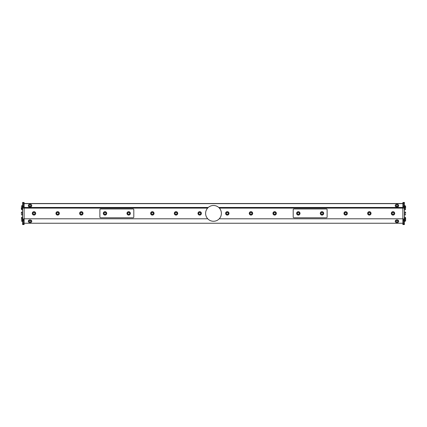<?xml version="1.0" encoding="UTF-8"?>
<svg xmlns="http://www.w3.org/2000/svg" width="427" height="427" viewBox="0 0 427 427"><rect width="100%" height="100%" fill="white"/><g stroke="black" fill="none" stroke-linecap="round" stroke-linejoin="round"><path stroke-width="0.64" d="M127.785 213.66A0.934 0.934 -0 0 0 129.365 214.007A0.934 0.934 -0 0 0 128.874 212.47A0.934 0.934 -0 0 0 127.785 213.66M104.113 213.66A0.934 0.934 0 0 0 105.693 214.007A0.934 0.934 0 0 0 105.202 212.47A0.934 0.934 0 0 0 104.113 213.66M321.109 213.66A0.934 0.934 0 0 0 322.684 214.007A0.934 0.934 0 0 0 322.198 212.47A0.934 0.934 0 0 0 321.109 213.66M297.438 213.66A0.934 0.934 -0 0 0 299.012 214.007A0.934 0.934 -0 0 0 298.526 212.47A0.934 0.934 -0 0 0 297.438 213.66M127.118 213.874A1.633 1.633 -0 0 0 129.167 214.936A1.633 1.633 -0 0 0 130.23 212.886A1.633 1.633 -0 0 0 128.185 211.824A1.633 1.633 -0 0 0 127.118 213.874M103.446 213.874A1.633 1.633 0 0 0 105.496 214.936A1.633 1.633 0 0 0 106.558 212.886A1.633 1.633 0 0 0 104.514 211.824A1.633 1.633 0 0 0 103.446 213.874M22.22 209.828L22.092 209.828A1.644 1.644 0 0 1 21.366 209.129L21.366 207.442M21.366 219.462L21.366 219.088A1.644 1.644 0 0 1 22.092 218.389L22.092 217.178A1.644 1.644 0 0 0 21.366 217.877M21.35 213.431L21.35 212.566A1.735 1.735 0 0 1 22.22 211.872L22.22 215.133A1.735 1.735 0 0 1 21.35 214.434M404.78 205.659L404.908 205.659A1.644 1.644 0 0 1 405.634 206.358L405.634 208.061M404.78 218.389L404.908 218.389A1.644 1.644 0 0 1 405.634 219.088L405.634 220.642A1.644 1.644 0 0 1 404.908 221.341L404.908 217.178A1.644 1.644 0 0 1 405.634 217.877L405.634 219.088L405.634 217.877M404.625 211.867L404.78 211.867A1.735 1.735 0 0 1 405.65 212.566L405.65 213.265M320.442 213.874A1.633 1.633 0 0 0 322.486 214.936A1.633 1.633 0 0 0 323.554 212.886A1.633 1.633 0 0 0 321.504 211.824A1.633 1.633 0 0 0 320.442 213.874M296.77 213.874A1.633 1.633 -0 0 0 298.815 214.936A1.633 1.633 -0 0 0 299.882 212.886A1.633 1.633 -0 0 0 297.832 211.824A1.633 1.633 -0 0 0 296.77 213.874M33.098 213.66A0.934 0.934 0 0 0 34.672 214.007A0.934 0.934 0 0 0 34.187 212.47A0.934 0.934 0 0 0 33.098 213.66M56.77 213.66A0.934 0.934 0 0 0 58.344 214.007A0.934 0.934 0 0 0 57.858 212.47A0.934 0.934 0 0 0 56.77 213.66M80.441 213.66A0.934 0.934 0 0 0 82.016 214.007A0.934 0.934 0 0 0 81.53 212.47A0.934 0.934 0 0 0 80.441 213.66M151.457 213.66A0.934 0.934 0 0 0 153.037 214.007A0.934 0.934 0 0 0 152.546 212.47A0.934 0.934 0 0 0 151.457 213.66M175.129 213.66A0.934 0.934 0 0 0 176.709 214.007A0.934 0.934 0 0 0 176.218 212.47A0.934 0.934 0 0 0 175.129 213.66M198.801 213.66A0.934 0.934 0 0 0 200.38 214.007A0.934 0.934 0 0 0 199.895 212.47A0.934 0.934 0 0 0 198.801 213.66M22.092 209.828L22.092 205.659A1.644 1.644 0 0 0 21.366 206.358M21.366 220.642A1.644 1.644 0 0 0 22.092 221.341L22.22 218.389M404.908 205.659L404.908 209.828A1.644 1.644 0 0 0 405.634 209.129M404.78 211.867L404.78 215.133A1.735 1.735 0 0 0 405.65 214.434M29.266 222.013A0.779 0.55 180 0 0 30.445 222.472A0.779 0.55 180 0 0 30.418 221.522A0.779 0.55 180 0 0 29.266 222.013M396.181 222.013A0.779 0.55 180 0 0 397.361 222.472A0.779 0.55 180 0 0 397.334 221.522A0.779 0.55 180 0 0 396.181 222.013M392.125 213.66A0.934 0.934 0 0 0 393.699 214.007A0.934 0.934 0 0 0 393.214 212.47A0.934 0.934 0 0 0 392.125 213.66M368.453 213.66A0.934 0.934 0 0 0 370.028 214.007A0.934 0.934 0 0 0 369.542 212.47A0.934 0.934 0 0 0 368.453 213.66M344.781 213.66A0.934 0.934 0 0 0 346.356 214.007A0.934 0.934 0 0 0 345.87 212.47A0.934 0.934 0 0 0 344.781 213.66M273.766 213.66A0.934 0.934 0 0 0 275.34 214.007A0.934 0.934 0 0 0 274.855 212.47A0.934 0.934 0 0 0 273.766 213.66M250.094 213.66A0.934 0.934 0 0 0 251.668 214.007A0.934 0.934 0 0 0 251.183 212.47A0.934 0.934 0 0 0 250.094 213.66M226.422 213.66A0.934 0.934 0 0 0 227.997 214.007A0.934 0.934 0 0 0 227.511 212.47A0.934 0.934 0 0 0 226.422 213.66M29.266 204.901A0.779 0.55 0 0 0 30.445 205.36A0.779 0.55 0 0 0 30.418 204.41A0.779 0.55 0 0 0 29.266 204.901M397.628 205.173A0.779 0.55 0 0 0 396.971 204.341A0.779 0.55 0 0 0 396.283 205.157A0.779 0.55 0 0 0 397.628 205.173M126.99 213.11A1.708 1.708 180 0 1 129.749 212.054A1.708 1.708 180 0 1 129.285 214.973A1.708 1.708 180 0 1 126.99 213.11M106.28 212.246A1.708 1.708 180 0 1 105.346 215.053A1.708 1.708 180 0 1 103.382 212.843A1.708 1.708 180 0 1 106.28 212.246M32.431 213.874A1.633 1.633 0 0 0 34.48 214.936A1.633 1.633 0 0 0 35.542 212.886A1.633 1.633 0 0 0 33.493 211.824A1.633 1.633 0 0 0 32.431 213.874M56.102 213.874A1.633 1.633 0 0 0 58.152 214.936A1.633 1.633 0 0 0 59.214 212.886A1.633 1.633 0 0 0 57.165 211.824A1.633 1.633 0 0 0 56.102 213.874M79.774 213.874A1.633 1.633 0 0 0 81.824 214.936A1.633 1.633 0 0 0 82.886 212.886A1.633 1.633 0 0 0 80.836 211.824A1.633 1.633 0 0 0 79.774 213.874M150.79 213.874A1.633 1.633 0 0 0 152.839 214.936A1.633 1.633 0 0 0 153.901 212.886A1.633 1.633 0 0 0 151.857 211.824A1.633 1.633 0 0 0 150.79 213.874M174.467 213.874A1.633 1.633 0 0 0 176.511 214.936A1.633 1.633 0 0 0 177.573 212.886A1.633 1.633 0 0 0 175.529 211.824A1.633 1.633 0 0 0 174.467 213.874M198.139 213.874A1.633 1.633 0 0 0 200.183 214.936A1.633 1.633 0 0 0 201.245 212.886A1.633 1.633 0 0 0 199.201 211.824A1.633 1.633 0 0 0 198.139 213.874M28.566 221.512A1.473 1.041 180 0 0 28.753 222.003A1.644 1.644 0 0 0 31.331 222.003A1.473 1.041 180 0 0 31.518 221.49A1.473 1.041 180 0 0 30.039 220.449A1.473 1.041 180 0 0 28.566 221.49A1.473 1.041 180 0 0 28.566 221.512M395.482 221.512A1.473 1.041 180 0 0 395.669 222.003A1.644 1.644 0 0 0 398.247 222.003A1.473 1.041 180 0 0 398.434 221.49A1.473 1.041 180 0 0 396.961 220.449A1.473 1.041 180 0 0 395.482 221.49A1.473 1.041 180 0 0 395.482 221.512M320.287 213.324A1.708 1.708 180 0 1 322.897 211.931A1.708 1.708 180 0 1 322.801 214.888A1.708 1.708 180 0 1 320.287 213.324M296.616 213.324A1.708 1.708 180 0 1 299.226 211.931A1.708 1.708 180 0 1 299.13 214.888A1.708 1.708 180 0 1 296.616 213.324M391.458 213.874A1.633 1.633 0 0 0 393.507 214.936A1.633 1.633 0 0 0 394.569 212.886A1.633 1.633 0 0 0 392.52 211.824A1.633 1.633 0 0 0 391.458 213.874M367.786 213.874A1.633 1.633 0 0 0 369.835 214.936A1.633 1.633 0 0 0 370.898 212.886A1.633 1.633 0 0 0 368.848 211.824A1.633 1.633 0 0 0 367.786 213.874M344.114 213.874A1.633 1.633 0 0 0 346.164 214.936A1.633 1.633 0 0 0 347.226 212.886A1.633 1.633 0 0 0 345.176 211.824A1.633 1.633 0 0 0 344.114 213.874M273.099 213.874A1.633 1.633 0 0 0 275.143 214.936A1.633 1.633 0 0 0 276.21 212.886A1.633 1.633 0 0 0 274.161 211.824A1.633 1.633 0 0 0 273.099 213.874M249.427 213.874A1.633 1.633 0 0 0 251.471 214.936A1.633 1.633 0 0 0 252.533 212.886A1.633 1.633 0 0 0 250.489 211.824A1.633 1.633 0 0 0 249.427 213.874M225.755 213.874A1.633 1.633 0 0 0 227.799 214.936A1.633 1.633 0 0 0 228.861 212.886A1.633 1.633 0 0 0 226.817 211.824A1.633 1.633 0 0 0 225.755 213.874M28.566 205.424A1.473 1.041 0 0 0 30.071 206.449A1.473 1.041 0 0 0 31.518 205.408A1.473 1.041 0 0 0 31.331 204.896A1.644 1.644 0 0 0 28.753 204.896A1.473 1.041 0 0 0 28.566 205.408A1.473 1.041 0 0 0 28.566 205.424L28.566 205.499A1.473 1.041 180 0 1 28.566 205.451M398.226 205.942A1.473 1.041 0 0 0 398.434 205.408A1.473 1.041 0 0 0 398.247 204.896A1.644 1.644 0 0 0 395.669 204.896A1.473 1.041 0 0 0 395.482 205.408A1.473 1.041 0 0 0 396.566 206.412A1.473 1.041 0 0 0 398.226 205.942M22.594 205.424L22.22 205.424L22.22 210.063L22.594 210.063M22.594 216.943L22.22 216.943L22.22 221.576L22.594 221.576M22.594 215.208L22.594 211.792M404.78 210.041L404.78 205.424L404.406 205.424M404.406 221.576L404.78 221.576L404.78 216.943L404.406 216.943M404.406 211.792L404.406 215.208M28.566 221.448A1.473 1.041 0 0 1 28.566 221.399A1.473 1.041 0 0 1 30.039 220.359A1.473 1.041 0 0 1 31.518 221.399A1.473 1.041 0 0 1 31.518 221.448M395.482 221.448A1.473 1.041 0 0 1 395.482 221.399A1.473 1.041 0 0 1 396.961 220.359A1.473 1.041 0 0 1 398.434 221.399A1.473 1.041 0 0 1 398.434 221.448M31.518 205.451A1.473 1.041 180 0 1 31.518 205.499A1.473 1.041 180 0 1 30.071 206.54A1.473 1.041 180 0 1 28.566 205.499M398.434 205.451A1.473 1.041 180 0 1 398.434 205.499A1.473 1.041 180 0 1 396.961 206.54A1.473 1.041 180 0 1 395.482 205.499A1.473 1.041 180 0 1 395.482 205.451M100.607 217.797A0.731 0.731 180 0 1 99.875 217.065L99.875 209.694A0.731 0.731 180 0 1 100.607 208.963L133.069 208.963A0.731 0.731 180 0 1 133.806 209.694L133.806 217.065A0.731 0.731 180 0 1 133.069 217.797L100.607 217.797M32.281 213.276A1.708 1.708 180 0 1 34.934 211.957A1.708 1.708 180 0 1 34.747 214.909A1.708 1.708 180 0 1 32.281 213.276M55.953 213.276A1.708 1.708 180 0 1 58.606 211.957A1.708 1.708 180 0 1 58.419 214.909A1.708 1.708 180 0 1 55.953 213.276M79.625 213.276A1.708 1.708 180 0 1 82.278 211.957A1.708 1.708 180 0 1 82.091 214.909A1.708 1.708 180 0 1 79.625 213.276M150.64 213.276A1.708 1.708 180 0 1 153.293 211.957A1.708 1.708 180 0 1 153.106 214.909A1.708 1.708 180 0 1 150.64 213.276M174.312 213.276A1.708 1.708 180 0 1 176.965 211.957A1.708 1.708 180 0 1 176.778 214.909A1.708 1.708 180 0 1 174.312 213.276M197.984 213.276A1.708 1.708 180 0 1 200.637 211.957A1.708 1.708 180 0 1 200.45 214.909A1.708 1.708 180 0 1 197.984 213.276M24.125 202.537L23.384 202.537L24.125 202.537L24.125 224.549L22.594 224.549L22.594 202.451L23.384 202.451L23.384 208.104L22.594 208.061M404.406 208.061L403.616 208.061L403.616 202.451L404.406 202.451L404.406 224.549L403.616 224.549L404.406 224.549L403.616 224.549L403.616 223.967L404.406 223.967M29.655 222.579A1.708 1.206 0 0 1 28.331 221.399A1.708 1.206 0 0 1 30.039 220.193A1.708 1.206 0 0 1 31.747 221.399A1.708 1.206 0 0 1 31.747 221.416A1.708 1.206 0 0 1 30.429 222.579M396.571 222.579A1.708 1.206 0 0 1 395.253 221.399A1.708 1.206 0 0 1 396.961 220.193A1.708 1.206 0 0 1 398.669 221.399A1.708 1.206 0 0 1 398.669 221.416A1.708 1.206 0 0 1 397.345 222.579M326.393 208.963A0.731 0.731 180 0 1 327.125 209.694L327.125 217.065A0.731 0.731 180 0 1 326.393 217.797L293.931 217.797A0.731 0.731 180 0 1 293.194 217.065L293.194 209.694A0.731 0.731 180 0 1 293.931 208.963L326.393 208.963M391.303 213.324A1.708 1.708 180 0 1 393.913 211.931A1.708 1.708 180 0 1 393.822 214.888A1.708 1.708 180 0 1 391.303 213.324M367.631 213.324A1.708 1.708 180 0 1 370.241 211.931A1.708 1.708 180 0 1 370.15 214.888A1.708 1.708 180 0 1 367.631 213.324M343.959 213.324A1.708 1.708 180 0 1 346.569 211.931A1.708 1.708 180 0 1 346.478 214.888A1.708 1.708 180 0 1 343.959 213.324M272.944 213.324A1.708 1.708 180 0 1 275.554 211.931A1.708 1.708 180 0 1 275.458 214.888A1.708 1.708 180 0 1 272.944 213.324M249.272 213.324A1.708 1.708 180 0 1 251.882 211.931A1.708 1.708 180 0 1 251.786 214.888A1.708 1.708 180 0 1 249.272 213.324M225.6 213.324A1.708 1.708 180 0 1 228.21 211.931A1.708 1.708 180 0 1 228.114 214.888A1.708 1.708 180 0 1 225.6 213.324M221.389 213.383A7.889 7.889 0 0 0 207.623 208.114A7.889 7.889 0 0 0 210.682 220.748A7.889 7.889 0 0 0 221.389 213.383M30.429 204.319A1.708 1.206 180 0 1 31.747 205.499A1.708 1.206 180 0 1 31.747 205.51A1.708 1.206 180 0 1 30.029 206.705A1.708 1.206 180 0 1 28.331 205.499A1.708 1.206 180 0 1 29.655 204.319M397.345 204.319A1.708 1.206 180 0 1 398.669 205.499A1.708 1.206 180 0 1 398.663 205.579A1.708 1.206 180 0 1 396.902 206.705A1.708 1.206 180 0 1 395.253 205.499A1.708 1.206 180 0 1 396.571 204.319M23.384 218.934L22.594 218.934M23.384 224.549L22.594 224.549L24.125 224.549L23.384 224.549L23.384 218.976L24.125 218.976M402.874 218.976L403.616 218.976L403.616 223.967L402.874 223.967L402.874 202.537L403.616 202.537L402.874 202.537M28.342 221.266A1.708 1.206 -0 0 1 28.331 221.138A1.708 1.206 -0 0 1 30.039 219.926A1.708 1.206 -0 0 1 31.747 221.138A1.708 1.206 -0 0 1 31.747 221.154A1.708 1.206 -0 0 1 31.742 221.266M395.258 221.266A1.708 1.206 -0 0 1 395.253 221.138A1.708 1.206 -0 0 1 396.961 219.926A1.708 1.206 -0 0 1 398.669 221.138A1.708 1.206 -0 0 1 398.669 221.154A1.708 1.206 -0 0 1 398.658 221.266M402.874 207.805L219.083 207.805L218.725 207.469L402.874 207.469M24.125 207.469L208.275 207.469L207.917 207.805L24.125 207.805M31.742 205.627A1.708 1.206 180 0 1 31.747 205.761A1.708 1.206 180 0 1 31.747 205.777A1.708 1.206 180 0 1 30.029 206.967A1.708 1.206 180 0 1 28.331 205.761A1.708 1.206 180 0 1 28.342 205.627M398.658 205.627A1.708 1.206 180 0 1 398.669 205.761A1.708 1.206 180 0 1 398.663 205.841A1.708 1.206 180 0 1 396.902 206.967A1.708 1.206 180 0 1 395.253 205.761A1.708 1.206 180 0 1 395.258 205.627M23.384 208.104L207.623 208.114M207.762 218.795L24.125 218.795M403.616 224.549L402.874 224.549L403.616 224.549L402.874 224.549L402.874 223.967M402.874 223.246L24.125 223.246M402.874 218.795L219.238 218.795M219.377 208.114L403.616 208.104M402.874 203.514L24.125 203.514M23.384 220.332L22.594 220.332M24.125 223.967L22.594 223.967M23.384 203.028L22.594 203.028M23.384 206.668L22.594 206.668M403.616 220.332L404.406 220.332M403.616 203.028L404.406 203.028M403.616 206.668L404.406 206.668M403.616 218.934L404.406 218.934M24.125 220.375L23.384 220.375M24.125 206.711L23.384 206.711M24.125 203.113L23.384 203.113M402.874 203.113L403.616 203.113M402.874 206.711L403.616 206.711M402.874 220.375L403.616 220.375M24.125 203.652L402.874 203.652M21.366 207.912A1.644 1.644 0 0 0 22.092 208.611L22.22 208.611M404.78 208.611L404.908 208.611A1.644 1.644 0 0 0 405.634 207.912M23.384 202.451L22.594 202.451M22.594 208.84L22.22 208.84M22.594 218.154L22.22 218.154M404.406 208.84L404.78 208.84M404.406 218.154L404.78 218.154M404.406 210.063L404.78 210.063M403.616 202.451L404.406 202.451"/></g></svg>
